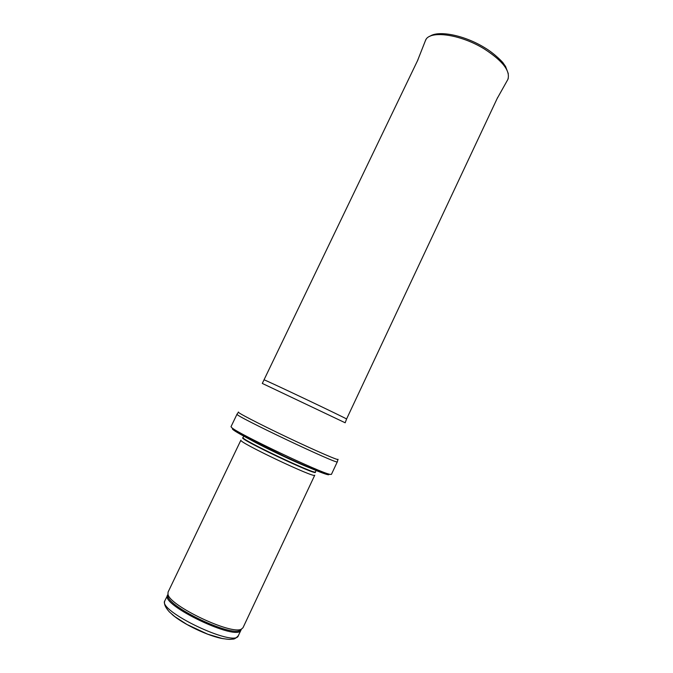 <?xml version="1.0" encoding="UTF-8"?>
<svg xmlns="http://www.w3.org/2000/svg" width="673" height="673" viewBox="0 0 673 673"><rect width="100%" height="100%" fill="white"/><g stroke="black" fill="none" stroke-linecap="round" stroke-linejoin="round"><path stroke-width="1.01" d="M242.995 627.732L241.422 629.104C231.764 635.371 169.234 605.675 167.989 594.234L168.057 592.147L240.909 440.142C237.174 441.631 315.957 479.041 314.745 475.205L242.995 627.732M331.419 474.389L330.081 474.372C321.492 473.329 238.099 433.732 231.857 427.734L230.999 426.707L237.031 414.173C232.311 414.602 339.974 465.724 337.324 461.796L331.419 474.389M164.86 600.737C163.657 603.538 165.179 607.282 169.419 611.959L174.778 616.577L186.934 624.468L207.637 634.159L222.225 638.492C230.856 639.821 229.93 639.291 232.908 639.106C234.339 639.224 236.156 638.071 238.36 635.64C235.525 648.023 157.045 610.764 164.86 600.737L167.964 594.545M171.901 614.256C182.551 623.955 209.185 636.608 223.436 638.719M241.203 629.322L241.001 630.021C238.309 642.101 159.88 604.859 167.543 595.142L167.796 596.085L167.913 593.914M241.716 628.961L240.11 630.416C230.545 636.65 169.016 607.433 167.796 596.085L167.989 594.234M315.233 472C320.491 477.771 235.289 437.315 243.088 437.744M316.159 470.284L315.393 471.908C316.638 475.5 239.479 438.863 243.054 437.559L243.828 435.944M312.92 468.98C301.571 465.321 256.893 444.104 246.89 437.627M328.231 473.851C333.085 477.813 309.378 468.358 279.497 454.157C249.599 439.974 227.297 427.582 233.438 428.844M337.947 459.264C340.488 461.518 316.655 451.263 287.455 437.391C258.255 423.536 235.239 411.54 238.595 412.095M264.321 379.984C261.73 378.142 349.632 419.876 346.561 419.035L345.182 422.787L262.293 383.425L418.017 59.67M508.241 78.463L507.837 79.498C510.605 71.119 502.79 60.965 484.4 49.02C460.256 34.003 429.063 29.974 425.521 40.405L426.059 39.438M238.36 635.64L241.001 630.021L240.11 630.416L241.422 629.104M330.081 474.372C324.638 474.465 306.265 466.431 284.502 456.361L248.001 438.232L234.154 429.904L231.857 427.734M337.93 459.55L337.324 461.796M238.385 412.288L237.031 414.173M346.561 419.035L497.65 97.484M429.82 36.342C438.325 30.092 464.294 35.131 484.636 47.682C494.924 53.705 503.825 63.371 503.236 63.153L505.558 66.467L508.275 73.593M425.521 40.405L417.496 60.755M507.837 79.498L497.137 98.578"/></g></svg>
